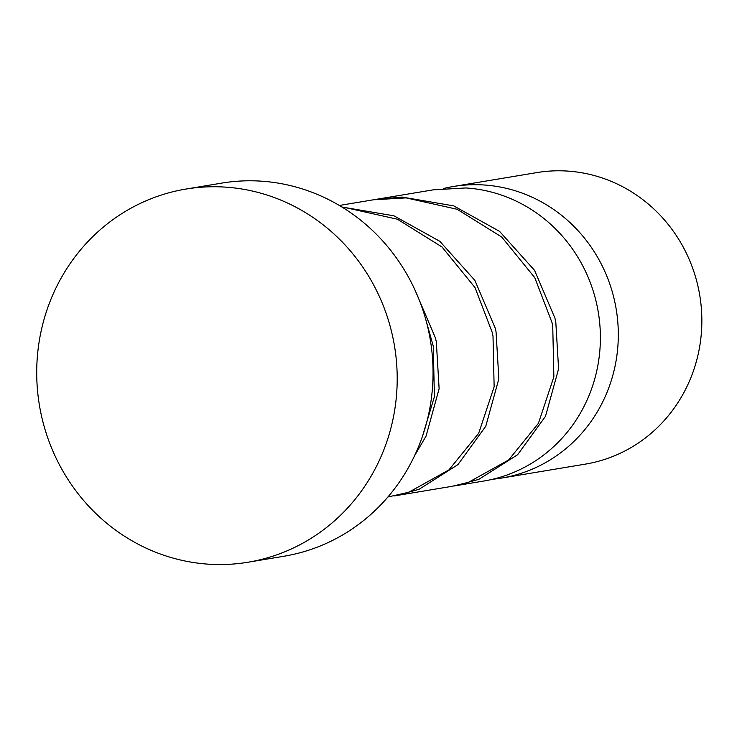 <?xml version="1.0" encoding="UTF-8"?>
<svg xmlns="http://www.w3.org/2000/svg" width="737" height="737" viewBox="0 0 737 737"><rect width="100%" height="100%" fill="white"/><g stroke="black" fill="none" stroke-linecap="round" stroke-linejoin="round"><path stroke-width="1.11" d="M453.227 186.516L536.776 172.605A147.769 140.62 80.5 0 1 700.15 297.831A147.769 140.62 80.5 0 1 585.307 464.135L501.759 478.046A147.769 140.62 -99.5 0 0 616.602 311.733A147.769 140.62 -99.5 0 0 453.227 186.516A147.769 140.62 -99.5 0 0 443.619 188.479M185.899 189.068L221.745 183.108A189.151 179.994 80.5 0 1 430.869 343.387A189.151 179.994 80.5 0 1 283.865 556.26L248.019 562.23A189.151 179.994 80.5 0 1 38.895 401.951A189.151 179.994 80.5 0 1 185.899 189.068A189.151 179.994 80.5 0 1 395.023 349.356A189.151 179.994 80.5 0 1 248.019 562.23M343.064 207.714L346.381 207.843L397.436 219.23L441.97 246.95L475.024 287.587L492.242 332.442L493.007 336.173L494.14 386.787L478.7 433.245L448.944 469.884L408.86 492.215L387.892 496.996M426.023 320.402L433.264 346.123L434.406 396.727L422.458 436.332M414.581 455.687L426.032 436.175L439.123 388.721L436.313 341.747L435.456 338.025L415.115 290.295M377.307 199.156L433.236 189.842L465.848 187.953A147.769 140.62 -99.5 0 1 598.684 314.717A147.769 140.62 -99.5 0 1 483.841 481.031L455.706 485.711L478.792 479.372L517.65 454.701L545.509 416.285L558.591 368.841L555.781 321.857L554.933 318.135L534.565 270.368L499.548 231.363L453.706 205.881L402.172 197.074L375.409 199.478M373.502 199.782L406.115 197.894L457.17 209.29L501.704 237.01L534.758 277.646L551.976 322.493L552.741 326.233L553.874 376.837L538.434 423.296L508.687 459.934L468.603 482.274L451.901 486.346L395.972 495.651L419.058 489.313L457.917 464.642L485.775 426.235L498.857 378.781L496.047 331.807L495.2 328.085L474.831 280.309L439.814 241.303L393.973 215.83L341.95 207.023M453.799 486.015L455.706 485.711M394.065 495.955L395.972 495.651M492.749 479.234A147.769 140.62 -99.5 0 0 501.759 478.046M373.493 199.782L339.361 205.466"/></g></svg>
